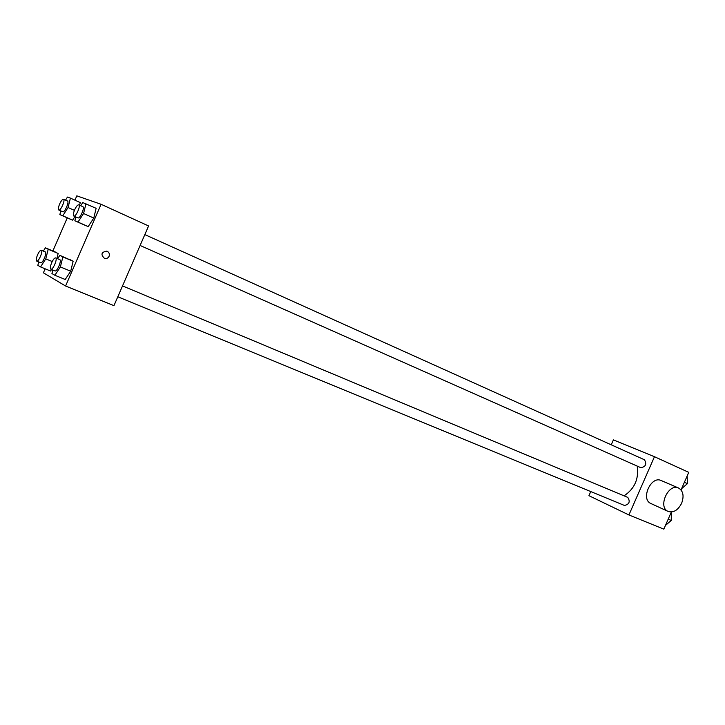 <?xml version="1.0" encoding="UTF-8"?>
<svg xmlns="http://www.w3.org/2000/svg" width="725" height="725" viewBox="0 0 725 725"><rect width="100%" height="100%" fill="white"/><g stroke="black" fill="none" stroke-linecap="round" stroke-linejoin="round"><path stroke-width="1.09" d="M611.238 444.806L613.386 439.894L654.467 456.714L688.75 472.347L681.038 489.919M671.35 511.995L663.828 529.15L628.919 514.958L588.936 495.683L590.739 491.568M624.053 495.846C634.656 488.732 639.033 478.817 637.184 466.084M654.467 456.714L628.919 514.958M140.106 245.476L640.864 467.716C645.748 466.719 646.945 464.073 644.452 459.777L144.828 234.61M117.803 296.77L624.479 505.461C629.309 504.328 630.406 501.637 627.787 497.404L122.525 285.913M651.023 503.576L650.787 503.467C640.402 499.162 651.05 475.518 661.127 480.512L678.528 488.007C683.222 490.87 684.255 495.963 681.618 503.295C677.911 510.346 673.371 513.037 668.006 511.37C657.566 507.056 668.405 482.986 678.528 488.007M74.938 200.172L76.814 195.85L101.083 204.278L148.589 225.955L113.943 305.66L65.585 286.003L43.4 272.808L45.14 268.803M80.72 205.719L82.768 202.556L96.117 208.302L93.788 218.071L88.187 226.581L84.988 225.257L88.187 226.581L93.788 218.071L83.574 213.503L77.992 222.077L74.856 220.781L75.799 216.929M58.163 253.469L56.922 258.453L58.163 253.469L48.213 249.273L45.775 258.87L40.555 266.918L37.836 265.332L38.706 261.924M51.557 269.483L50.542 271.023L51.557 269.483M101.083 204.278L65.585 286.003M52.88 250.968L67.262 217.853M57.619 258.743L59.849 255.345L73.134 261.236L70.706 271.213L65.205 279.497L70.706 271.213L60.383 266.927L54.883 275.273L51.937 273.552L52.825 270.008M80.267 202.574L79.614 205.22L80.267 202.574L70.416 198.124L68.068 207.522L62.758 215.778L59.858 214.582L60.791 210.903M74.965 216.558L72.636 220.146L69.682 218.923L72.636 220.146L74.965 216.558M109.094 256.26C108.116 258.109 106.602 258.843 104.572 258.462C100.494 254.502 101.273 252.055 106.901 251.131C109.094 252.2 109.819 253.913 109.094 256.26C108.116 258.109 106.602 258.843 104.563 258.462C100.494 254.502 101.273 252.055 106.901 251.131C109.094 252.2 109.819 253.913 109.094 256.26M65.513 200.118L67.47 197.064L70.416 198.124M58.797 210.014L62.767 211.773C64.597 212.914 69.555 201.613 67.488 201.006L63.537 199.23C62.459 199.157 61.154 200.752 59.622 204.024C58.308 207.296 58.036 209.298 58.797 210.014C60.61 211.147 65.585 199.828 63.537 199.23M68.068 207.522L74.412 210.359M62.758 215.778L72.636 220.146M59.858 214.582L69.682 218.923M85.967 203.707L83.574 213.503M73.841 216.059L77.938 217.881C79.922 219.095 85.088 207.35 82.858 206.679L78.771 204.84C77.62 204.749 76.243 206.407 74.639 209.806C73.27 213.213 73.008 215.298 73.841 216.059C75.808 217.273 80.983 205.501 78.771 204.84M77.992 222.077L88.187 226.581M74.856 220.781L84.988 225.257M96.117 208.302L93.788 218.071M43.319 251.095L45.43 247.823L48.213 249.273M36.712 261.1L40.718 262.749C42.576 263.837 47.388 252.481 45.303 251.928L41.307 250.252C40.274 250.179 39.023 251.72 37.555 254.874C36.196 258.272 35.915 260.347 36.712 261.1C38.552 262.178 43.373 250.796 41.307 250.252M45.775 258.87L52.218 261.544M40.555 266.918L50.542 271.023M45.43 247.823L55.318 251.992M59.849 255.345L62.858 256.922L60.383 266.927M50.859 269.202L55 270.905C57.021 272.065 62.015 260.248 59.767 259.641L55.635 257.91C54.529 257.828 53.206 259.414 51.683 262.686C50.27 266.229 49.998 268.404 50.859 269.202C52.862 270.353 57.864 258.508 55.635 257.91M54.883 275.273L65.205 279.497M70.053 259.641L73.134 261.236L70.706 271.213M62.858 256.922L73.134 261.236M687.155 475.99L687.427 483.629L681.591 488.677M684.391 482.279L687.427 483.629M671.305 512.847L671.259 520.459L665.468 525.398M668.196 519.182L671.259 520.459M650.787 503.467L668.006 511.37"/></g></svg>
